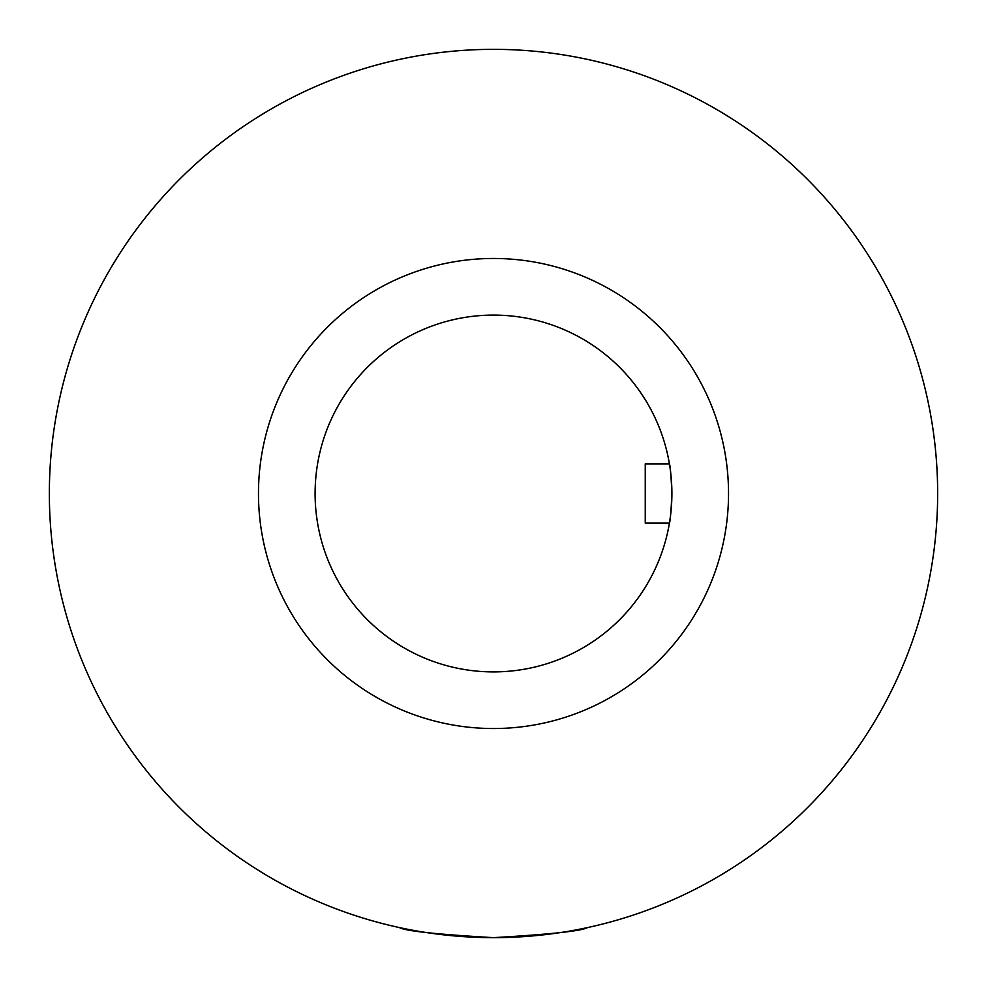 <?xml version="1.0" encoding="UTF-8"?>
<svg xmlns="http://www.w3.org/2000/svg" width="987" height="987" viewBox="0 0 987 987"><rect width="100%" height="100%" fill="white"/><g stroke="black" fill="none" stroke-linecap="round" stroke-linejoin="round"><path stroke-width="1.48" d="M399.488 927.583C405.065 930.975 436.402 934.331 493.5 937.65C550.598 934.331 581.935 930.975 587.512 927.583M728.529 493.5A235.029 235.029 0 0 0 493.5 258.471A235.029 235.029 0 0 0 258.471 493.5A235.029 235.029 0 0 0 493.5 728.529A235.029 235.029 0 0 0 728.529 493.5M671.9 493.5A178.4 178.4 0 0 0 478.646 315.717A178.4 178.4 0 0 0 315.1 493.5A178.4 178.4 0 0 0 478.646 671.283A178.4 178.4 0 0 0 669.42 523.11L645.251 523.11L645.251 463.89L669.42 463.89C670.259 465.654 671.086 475.524 671.9 493.5A178.4 178.4 0 0 1 669.42 523.11C670.259 521.383 671.074 511.513 671.9 493.5M937.65 493.5A444.15 444.15 0 0 0 493.5 49.35A444.15 444.15 0 0 0 49.35 493.5A444.15 444.15 0 0 0 493.5 937.65A444.15 444.15 0 0 0 937.65 493.5M399.488 59.417L406.385 57.974"/></g></svg>
